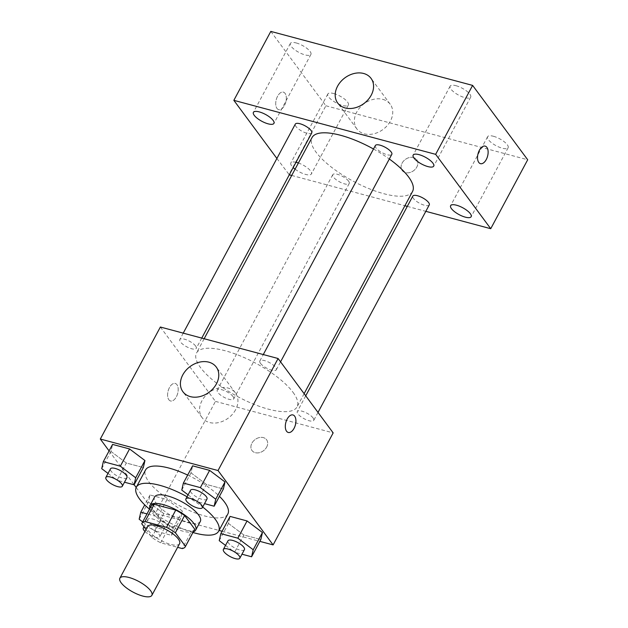 <?xml version="1.0" encoding="UTF-8"?>
<svg xmlns="http://www.w3.org/2000/svg" width="628" height="628" viewBox="0 0 628 628"><rect width="100%" height="100%" fill="white"/><g stroke="black" fill="none" stroke-linecap="round" stroke-linejoin="round"><path stroke-width="0.47" stroke-dasharray="3.14 2.35" d="M179.592 543.644A18.149 6.045 28.2 0 1 160.744 540.394A18.149 6.045 28.2 0 1 147.611 526.492M145.994 529.498L151.827 537.38A24.641 8.203 28.2 0 0 160.682 542.804L177.614 547.333M160.682 542.804L169.921 525.565L191.501 531.343L182.253 548.574M194.554 529.475A24.641 8.203 28.2 0 1 191.501 531.343M169.921 525.565A24.641 8.203 28.2 0 1 161.074 520.141L151.827 537.38M151.128 506.192A24.641 8.203 28.2 0 0 150.979 506.521L161.074 520.141M149.857 508.554A25.929 8.635 -151.8 0 0 182.677 531.107A25.929 8.635 -151.8 0 0 193.291 531.837M200.308 521.468A25.929 8.635 28.2 0 1 187.301 522.496A25.929 8.635 28.2 0 1 163.327 510.329A25.929 8.635 28.2 0 1 154.614 496.96M150.979 506.521L141.74 523.752M192.937 532.489A46.668 15.543 28.2 0 1 149.511 509.206M187.042 496.74A46.668 15.543 28.2 0 1 202.703 507.039M227.831 514.034A46.668 15.543 28.2 0 1 179.357 505.673A46.668 15.543 28.2 0 1 145.578 469.925M187.67 475.074A46.668 15.543 28.2 0 1 219.447 496.324M148.412 502.007L163.79 513.578L180.786 518.124L182.395 511.098L167.017 499.535L150.021 494.982L148.412 502.007L163.79 513.578L180.786 518.124L182.395 511.098L167.017 499.535L150.021 494.982L148.412 502.007L139.173 519.238M101.72 468.676L110.96 451.438L112.569 444.412L110.96 451.438L126.338 463.009L143.333 467.554L126.338 463.009L117.098 480.239L124.477 482.218M109.091 450.912L134.133 484.722M136.182 487.485L155.383 513.414L219.031 530.44M222.108 531.264L259.859 541.367M219.227 540.661L228.466 523.43L230.076 516.404L228.466 523.43L243.845 534.993L260.84 539.538L243.845 534.993L234.605 552.232L241.984 554.202M181.775 490.091L191.014 472.86L192.623 465.835L191.014 472.86L206.392 484.424L223.387 488.976L206.392 484.424L197.153 501.662L204.532 503.632M160.368 327.023L215.451 401.386L155.383 513.414M215.451 401.386L333.17 432.888M266.649 447.112A9.075 6.994 -36.5 0 0 266.586 439.741A9.075 6.994 -36.5 0 0 255.133 439.522A9.075 6.994 -36.5 0 0 252.001 450.543A9.075 6.994 -36.5 0 0 259.364 452.686A9.075 6.994 -36.5 0 0 266.649 447.112A9.075 6.994 -36.5 0 0 266.586 439.741A9.075 6.994 -36.5 0 0 255.133 439.522A9.075 6.994 -36.5 0 0 252.001 450.543A9.075 6.994 -36.5 0 0 259.356 452.678A9.075 6.994 -36.5 0 0 266.649 447.105M293.025 392.327A57.038 18.997 28.2 0 1 297.036 406.905A57.038 18.997 28.2 0 1 237.792 396.692A57.038 18.997 28.2 0 1 196.509 352.999A57.038 18.997 28.2 0 1 240.131 355.848A57.038 18.997 28.2 0 1 293.025 392.327M195.591 345.981A9.334 3.109 28.2 0 1 196.242 348.367A9.334 3.109 28.2 0 1 186.547 346.703A9.334 3.109 28.2 0 1 179.796 339.552A9.334 3.109 28.2 0 1 186.932 340.015A9.334 3.109 28.2 0 1 195.591 345.981M233.043 396.551A9.334 3.109 28.2 0 1 233.695 398.937A9.334 3.109 28.2 0 1 224 397.265A9.334 3.109 28.2 0 1 217.249 390.121A9.334 3.109 28.2 0 1 224.384 390.585A9.334 3.109 28.2 0 1 233.043 396.551M313.089 417.973A9.334 3.109 28.2 0 1 313.749 420.36A9.334 3.109 28.2 0 1 304.054 418.688A9.334 3.109 28.2 0 1 297.303 411.536A9.334 3.109 28.2 0 1 304.439 412.007A9.334 3.109 28.2 0 1 313.089 417.973M260.502 363.353A9.334 3.109 -151.8 0 0 269.161 369.327A9.334 3.109 -151.8 0 0 276.296 369.79A9.334 3.109 -151.8 0 0 269.538 362.639A9.334 3.109 -151.8 0 0 259.851 360.967A9.334 3.109 -151.8 0 0 260.502 363.353M168.853 399.753A9.075 4.93 105 0 0 170.549 400.978A9.075 4.93 105 0 0 177.653 393.489A9.075 4.93 105 0 0 175.236 383.449A9.075 4.93 105 0 0 168.704 389.187A9.075 4.93 105 0 0 168.853 399.753A9.075 4.93 105 0 0 170.557 400.978A9.075 4.93 105 0 0 177.661 393.489A9.075 4.93 105 0 0 175.243 383.449A9.075 4.93 105 0 0 168.712 389.187A9.075 4.93 105 0 0 168.853 399.753M288.276 432.472L288.268 432.472A9.075 4.93 -75 0 1 285.85 422.432A9.075 4.93 -75 0 1 292.954 414.943A9.075 4.93 -75 0 1 292.962 414.943L292.962 414.943M235.579 409.77A20.74 15.983 143.5 0 1 218.921 422.511A20.74 15.983 143.5 0 1 202.098 417.62A20.74 15.983 143.5 0 1 209.25 392.429A20.74 15.983 143.5 0 1 235.429 392.932A20.74 15.983 143.5 0 1 235.579 409.77M412.549 191.469A57.038 18.997 28.2 0 1 353.313 181.264A57.038 18.997 28.2 0 1 312.022 137.571M373.503 149.001A57.038 18.997 28.2 0 1 389.321 159.01M375.363 145.539A9.334 3.109 -151.8 0 0 376.015 147.918A9.334 3.109 -151.8 0 0 384.674 153.891A9.334 3.109 -151.8 0 0 391.809 154.355M348.556 181.123A9.334 3.109 28.2 0 1 349.215 183.509A9.334 3.109 28.2 0 1 339.52 181.837A9.334 3.109 28.2 0 1 332.762 174.686A9.334 3.109 28.2 0 1 339.897 175.149A9.334 3.109 28.2 0 1 348.556 181.123M429.262 204.924A9.334 3.109 28.2 0 1 419.567 203.252A9.334 3.109 28.2 0 1 412.816 196.101M311.755 132.94A9.334 3.109 28.2 0 1 302.068 131.268A9.334 3.109 28.2 0 1 295.309 124.116M276.893 158.468L289.304 174.812M291.706 175.448L404.903 205.741M407.305 206.384L425.823 211.338M295.082 169.168A11.657 3.886 -151.8 0 0 311.402 173.94A11.657 3.886 -151.8 0 0 310.577 170.957A11.657 3.886 -151.8 0 0 298.394 162.982M296.024 162.291A11.657 3.886 -151.8 0 0 290.858 162.927A11.657 3.886 -151.8 0 0 293.19 167.574M270.809 31.4L325.885 105.763L288.919 174.702M276.972 108.44A9.075 4.93 105 0 0 278.675 109.664A9.075 4.93 105 0 0 285.779 102.176A9.075 4.93 105 0 0 283.361 92.135A9.075 4.93 105 0 0 276.83 97.874A9.075 4.93 105 0 0 276.972 108.44A9.075 4.93 105 0 0 278.675 109.664A9.075 4.93 105 0 0 285.787 102.176A9.075 4.93 105 0 0 283.369 92.135A9.075 4.93 105 0 0 276.83 97.874A9.075 4.93 105 0 0 276.979 108.44M325.885 105.763L527.693 159.763M413.507 157.542A9.075 6.994 -36.5 0 0 403.482 161.137A9.075 6.994 -36.5 0 0 402.171 170.478A9.075 6.994 -36.5 0 0 413.624 170.698A9.075 6.994 -36.5 0 0 416.757 159.677A9.075 6.994 -36.5 0 0 413.507 157.542A9.075 6.994 -36.5 0 0 403.474 161.137A9.075 6.994 -36.5 0 0 402.171 170.478A9.075 6.994 -36.5 0 0 413.616 170.69A9.075 6.994 -36.5 0 0 416.749 159.677A9.075 6.994 -36.5 0 0 413.499 157.534M296.22 42.955A11.657 3.886 28.2 0 1 310.091 51.449A11.657 3.886 28.2 0 1 310.915 54.432A11.657 3.886 28.2 0 1 298.802 52.344A11.657 3.886 28.2 0 1 290.371 43.418A11.657 3.886 28.2 0 1 296.22 42.955M455.991 85.698A11.657 3.886 28.2 0 1 469.862 94.2A11.657 3.886 28.2 0 1 470.678 97.183A11.657 3.886 28.2 0 1 458.573 95.095A11.657 3.886 28.2 0 1 450.135 86.162A11.657 3.886 28.2 0 1 455.991 85.698M493.443 136.268A11.657 3.886 28.2 0 1 507.314 144.77A11.657 3.886 28.2 0 1 508.13 147.753A11.657 3.886 28.2 0 1 496.026 145.665A11.657 3.886 28.2 0 1 487.587 136.731A11.657 3.886 28.2 0 1 493.443 136.268M333.672 93.525A11.657 3.886 28.2 0 1 347.543 102.019A11.657 3.886 28.2 0 1 348.367 105.002A11.657 3.886 28.2 0 1 336.255 102.913A11.657 3.886 28.2 0 1 327.824 93.988A11.657 3.886 28.2 0 1 333.672 93.525M382.79 99.357A20.74 15.983 143.5 0 1 390.216 104.248A20.74 15.983 143.5 0 1 383.064 129.439A20.74 15.983 143.5 0 1 356.885 128.936A20.74 15.983 143.5 0 1 359.875 107.584A20.74 15.983 143.5 0 1 382.79 99.357M480.475 163.657L480.483 163.665A9.075 4.93 -75 0 1 480.475 163.657A9.075 4.93 -75 0 1 478.057 153.617A9.075 4.93 -75 0 1 485.169 146.128L485.177 146.128M188.07 494.833L197.153 501.662M206.989 499.048A9.334 3.109 28.2 0 1 197.294 497.376A9.334 3.109 28.2 0 1 190.535 490.233M191.014 472.86L206.392 484.424M108.016 473.41L117.098 480.239M126.934 477.633A9.334 3.109 28.2 0 1 117.24 475.961A9.334 3.109 28.2 0 1 110.489 468.81M110.96 451.438L126.338 463.009M225.523 545.402L234.605 552.232M244.441 549.618A9.334 3.109 28.2 0 1 234.746 547.946A9.334 3.109 28.2 0 1 227.988 540.794M228.466 523.43L243.845 534.993M142.705 521.899L154.551 530.809L171.546 535.354L173.155 528.336L157.777 516.765L146.999 513.885M163.735 525.817A9.334 3.109 28.2 0 1 164.387 528.195A9.334 3.109 28.2 0 1 154.692 526.531A9.334 3.109 28.2 0 1 147.941 519.38A9.334 3.109 28.2 0 1 155.077 519.843A9.334 3.109 28.2 0 1 163.735 525.817M163.79 513.578L154.551 530.809M180.786 518.124L171.546 535.354M182.395 511.098L173.155 528.336M167.017 499.535L157.777 516.765M150.021 494.982L144.723 504.873M144.369 527.308A9.334 3.109 28.2 0 1 151.968 529.137A9.334 3.109 28.2 0 1 159.112 534.428A9.334 3.109 28.2 0 1 159.771 536.814A9.334 3.109 28.2 0 1 153.538 536.697A9.334 3.109 28.2 0 1 144.935 531.476M235.429 392.932L216.26 367.05M202.098 417.62L182.929 391.739M204.155 338.735L196.509 352.999M304.133 393.678L297.036 406.905M276.296 369.79L280.559 361.846M259.851 360.967L263.281 354.561M332.762 174.686L217.249 390.121M349.215 183.509L233.695 398.937M305.726 395.828L297.303 411.536M318.011 412.415L313.749 420.36M183.235 333.138L179.796 339.552M201.753 338.092L196.242 348.367M327.824 93.988L290.858 162.927M348.367 105.002L311.402 173.94M487.587 136.731L450.621 205.67M508.13 147.753L471.173 216.691M450.135 86.162L413.169 155.1M470.678 97.183L433.72 166.122M290.371 43.418L253.406 112.357M310.915 54.432L273.949 123.371M390.216 104.248L371.054 78.374M356.885 128.936L337.715 103.055M147.941 519.38L143.977 526.774M164.387 528.195L159.771 536.814"/><path stroke-width="0.94" d="M150.594 590.705A18.149 6.045 28.2 0 1 151.874 595.344A18.149 6.045 28.2 0 1 133.026 592.094A18.149 6.045 28.2 0 1 119.885 578.192A18.149 6.045 28.2 0 1 133.764 579.102A18.149 6.045 28.2 0 1 150.594 590.705M119.885 578.192L147.611 526.492A18.149 6.045 28.2 0 1 161.49 527.394A18.149 6.045 28.2 0 1 178.321 539.005A18.149 6.045 28.2 0 1 179.592 543.644L151.874 595.344M141.889 523.422L151.128 506.192A24.641 8.203 28.2 0 1 154.19 504.323L175.762 510.093L166.522 527.332L144.95 521.554A24.641 8.203 28.2 0 0 141.889 523.422A24.641 8.203 28.2 0 0 141.74 523.752L145.994 529.498M177.614 547.333L182.253 548.574A24.641 8.203 28.2 0 0 185.315 546.705A24.641 8.203 28.2 0 0 185.464 546.376L175.377 532.748A24.641 8.203 28.2 0 0 166.522 527.332M185.464 546.376L194.704 529.145L184.616 515.517L175.377 532.748M194.704 529.145A24.641 8.203 28.2 0 1 194.554 529.475L185.315 546.705M175.762 510.093A24.641 8.203 28.2 0 1 184.616 515.517M193.291 531.837A25.929 8.635 -151.8 0 0 195.693 530.079A25.929 8.635 -151.8 0 0 176.923 510.219A25.929 8.635 -151.8 0 0 149.998 505.579A25.929 8.635 -151.8 0 0 149.857 508.554M149.998 505.579L154.614 496.96A25.929 8.635 28.2 0 1 174.443 498.255A25.929 8.635 28.2 0 1 198.487 514.842A25.929 8.635 28.2 0 1 200.308 521.468L195.693 530.079M154.19 504.323L144.95 521.554M202.703 507.039A46.668 15.543 28.2 0 1 215.302 519.34A46.668 15.543 28.2 0 1 218.591 531.264A46.668 15.543 28.2 0 1 192.937 532.489M149.511 509.206A46.668 15.543 28.2 0 1 136.339 487.163A46.668 15.543 28.2 0 1 187.042 496.74M219.447 496.324A46.668 15.543 28.2 0 1 224.541 502.102A46.668 15.543 28.2 0 1 227.831 514.034L218.591 531.264M136.339 487.163L145.578 469.925A46.668 15.543 28.2 0 1 187.67 475.074M124.477 482.218L134.094 484.792L143.333 467.554L144.942 460.528L129.564 448.965L112.569 444.412L103.33 461.651L101.72 468.676L108.016 473.41M259.859 541.367L273.109 544.908L218.026 470.545L100.307 439.043L109.091 450.912M134.133 484.722L136.182 487.485M219.031 530.44L222.108 531.264M241.984 554.202L251.6 556.777L260.84 539.538L262.449 532.52L247.071 520.95L230.076 516.404L220.836 533.635L219.227 540.661L225.523 545.402M204.532 503.632L214.148 506.207L223.387 488.976L224.997 481.951L209.619 470.38L192.623 465.835L183.384 483.073L181.775 490.091L188.07 494.833M100.307 439.043L160.368 327.023L278.094 358.517L333.17 432.888L273.109 544.908M278.094 358.517L218.026 470.545M216.417 383.896A20.74 15.983 143.5 0 1 199.751 396.629A20.74 15.983 143.5 0 1 182.929 391.739A20.74 15.983 143.5 0 1 190.088 366.556A20.74 15.983 143.5 0 1 216.26 367.05A20.74 15.983 143.5 0 1 216.417 383.896M292.962 414.943A9.075 4.93 -75 0 1 294.658 416.168A9.075 4.93 -75 0 1 294.807 426.734A9.075 4.93 -75 0 1 288.276 432.472A9.075 4.93 -75 0 1 285.85 422.432A9.075 4.93 -75 0 1 292.962 414.943A9.075 4.93 -75 0 1 294.658 416.168A9.075 4.93 -75 0 1 294.799 426.726A9.075 4.93 -75 0 1 288.268 432.472M389.321 159.01A57.038 18.997 28.2 0 1 408.538 176.892A57.038 18.997 28.2 0 1 412.549 191.469L304.133 393.678M204.155 338.735L312.022 137.571A57.038 18.997 28.2 0 1 373.503 149.001M280.559 361.846L391.809 154.355A9.334 3.109 -151.8 0 0 385.058 147.203A9.334 3.109 -151.8 0 0 375.363 145.539L263.281 354.561M305.726 395.828L412.816 196.101A9.334 3.109 28.2 0 1 419.951 196.572A9.334 3.109 28.2 0 1 428.61 202.538A9.334 3.109 28.2 0 1 429.262 204.924L318.011 412.415M183.235 333.138L295.309 124.116A9.334 3.109 28.2 0 1 302.445 124.579A9.334 3.109 28.2 0 1 311.103 130.553A9.334 3.109 28.2 0 1 311.755 132.94L201.753 338.092M289.304 174.812L291.706 175.448M404.903 205.741L407.305 206.384M425.823 211.338L490.735 228.702L435.651 154.339L233.844 100.339L276.893 158.468M298.394 162.982A11.657 3.886 -151.8 0 0 296.024 162.291M293.19 167.574A11.657 3.886 -151.8 0 0 295.082 169.168M470.348 213.708A11.657 3.886 -151.8 0 0 459.539 206.251A11.657 3.886 -151.8 0 0 450.621 205.67A11.657 3.886 -151.8 0 0 459.06 214.603A11.657 3.886 -151.8 0 0 471.173 216.691A11.657 3.886 -151.8 0 0 470.348 213.708M432.896 163.139A11.657 3.886 -151.8 0 0 422.087 155.681A11.657 3.886 -151.8 0 0 413.169 155.1A11.657 3.886 -151.8 0 0 421.608 164.034A11.657 3.886 -151.8 0 0 433.72 166.122A11.657 3.886 -151.8 0 0 432.896 163.139M273.125 120.388A11.657 3.886 -151.8 0 0 262.316 112.938A11.657 3.886 -151.8 0 0 253.406 112.357A11.657 3.886 -151.8 0 0 261.845 121.282A11.657 3.886 -151.8 0 0 273.949 123.371A11.657 3.886 -151.8 0 0 273.125 120.388M490.735 228.702L527.693 159.763L472.617 85.4L270.809 31.4L233.844 100.339M472.617 85.4L435.651 154.339M485.169 146.128A9.075 4.93 -75 0 1 486.865 147.352A9.075 4.93 -75 0 1 487.022 157.918A9.075 4.93 -75 0 1 480.483 163.665A9.075 4.93 -75 0 1 478.065 153.624A9.075 4.93 -75 0 1 485.177 146.128A9.075 4.93 -75 0 1 486.873 147.36A9.075 4.93 -75 0 1 487.014 157.918A9.075 4.93 -75 0 1 480.483 163.665M363.628 73.476A20.74 15.983 143.5 0 1 371.054 78.374A20.74 15.983 143.5 0 1 363.895 103.557A20.74 15.983 143.5 0 1 337.715 103.055A20.74 15.983 143.5 0 1 340.706 81.703A20.74 15.983 143.5 0 1 363.628 73.476M214.148 506.207L215.757 499.189L200.371 487.618L183.384 483.073M185.919 498.844L190.535 490.233A9.334 3.109 28.2 0 1 197.679 490.696A9.334 3.109 28.2 0 1 206.329 496.662A9.334 3.109 28.2 0 1 206.989 499.048L202.365 507.667A9.334 3.109 28.2 0 1 192.67 505.995A9.334 3.109 28.2 0 1 185.919 498.844A9.334 3.109 28.2 0 1 193.055 499.315A9.334 3.109 28.2 0 1 201.714 505.281A9.334 3.109 28.2 0 1 202.365 507.667M223.387 488.976L224.997 481.951L215.757 499.189M224.997 481.951L209.619 470.38L200.371 487.618M209.619 470.38L192.623 465.835M134.094 484.792L135.703 477.767L120.325 466.196L103.33 461.651M105.865 477.429L110.489 468.81A9.334 3.109 28.2 0 1 117.624 469.273A9.334 3.109 28.2 0 1 126.275 475.247A9.334 3.109 28.2 0 1 126.934 477.633L122.319 486.245A9.334 3.109 28.2 0 1 112.624 484.573A9.334 3.109 28.2 0 1 105.865 477.429A9.334 3.109 28.2 0 1 113.001 477.892A9.334 3.109 28.2 0 1 121.659 483.858A9.334 3.109 28.2 0 1 122.319 486.245M143.333 467.554L144.942 460.528L135.703 477.767M144.942 460.528L129.564 448.965L120.325 466.196M129.564 448.965L112.569 444.412M251.6 556.777L253.21 549.751L237.831 538.188L220.836 533.635M223.372 549.414L227.988 540.794A9.334 3.109 28.2 0 1 235.131 541.265A9.334 3.109 28.2 0 1 243.782 547.231A9.334 3.109 28.2 0 1 244.441 549.618L239.817 558.237A9.334 3.109 28.2 0 1 230.131 556.565A9.334 3.109 28.2 0 1 223.372 549.414A9.334 3.109 28.2 0 1 230.507 549.877A9.334 3.109 28.2 0 1 239.166 555.851A9.334 3.109 28.2 0 1 239.817 558.237M260.84 539.538L262.449 532.52L253.21 549.751M262.449 532.52L247.071 520.95L237.831 538.188M247.071 520.95L230.076 516.404M146.999 513.885L140.782 512.22L139.173 519.238L142.705 521.899M144.723 504.873L140.782 512.22M144.935 531.476A9.334 3.109 28.2 0 1 143.317 527.999A9.334 3.109 28.2 0 1 144.369 527.308M143.977 526.774L143.317 527.999"/></g></svg>
